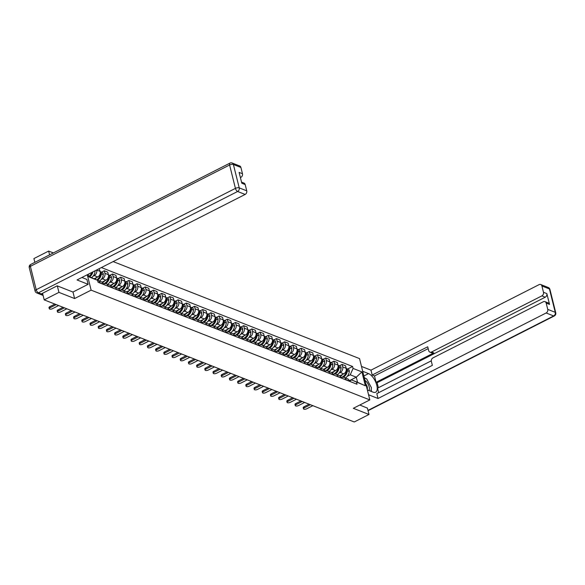 <?xml version="1.0" encoding="UTF-8"?>
<svg xmlns="http://www.w3.org/2000/svg" width="585" height="585" viewBox="0 0 585 585"><rect width="100%" height="100%" fill="white"/><g stroke="black" fill="none" stroke-linecap="round" stroke-linejoin="round"><path stroke-width="0.88" d="M53.367 252.932L48.643 251.075L33.908 258.57L34.851 262.351M57.323 285.897L58.946 292.376L44.204 299.878L354.247 421.975L368.989 414.48L353.318 408.308L369.837 399.913L359.541 358.605L113.154 261.575M58.946 292.376L74.609 298.547L91.121 290.145L369.837 399.913M42.559 293.26L44.204 299.878M48.643 251.075L49.586 254.855M368.989 414.48L367.373 407.994M339.841 375.819L343.731 373.844A4.285 3.408 -68.5 0 0 346.188 368.309L345.559 365.793L342.093 364.426L342.722 366.941A4.285 3.408 111.5 0 1 340.265 372.477L339.088 373.076M345.896 379.665L349.362 381.032A4.285 3.408 -68.5 0 0 347.527 378.78L344.053 377.413A4.285 3.408 111.5 0 1 345.896 379.665L345.947 379.884M349.282 380.747L356.287 377.186L350.239 374.802L353.077 368.426L361.903 371.906L365.369 385.786L351.519 379.921L349.42 381.252M339.388 365.8L342.093 364.426M341.216 378.027L341.538 377.596A4.285 3.408 111.5 0 1 344.053 377.413M331.644 372.594L335.534 370.612A4.285 3.408 -68.5 0 0 337.991 365.084L337.362 362.561L333.896 361.194L334.518 363.716A4.285 3.408 111.5 0 1 332.061 369.245L330.883 369.844M337.691 376.433L341.165 377.8A4.285 3.408 -68.5 0 0 339.329 375.548L335.856 374.181A4.285 3.408 111.5 0 1 337.691 376.433L337.75 376.66M331.183 362.576L333.896 361.194M332.96 374.561L333.34 374.371A4.285 3.408 111.5 0 1 335.856 374.181M323.439 369.362L327.329 367.387A4.285 3.408 -68.5 0 0 329.794 361.852L329.165 359.329L325.691 357.961L326.32 360.484A4.285 3.408 111.5 0 1 323.863 366.02L322.686 366.619M333.019 374.795L332.96 374.575A4.285 3.408 -68.5 0 0 331.125 372.323L327.658 370.956A4.285 3.408 111.5 0 1 329.494 373.208L329.545 373.427M322.986 359.344L325.691 357.961M324.814 371.563L325.136 371.139A4.285 3.408 111.5 0 1 327.658 370.956M315.242 366.13L319.132 364.155A4.285 3.408 -68.5 0 0 321.589 358.62L320.96 356.104L317.494 354.737L318.123 357.252A4.285 3.408 111.5 0 1 315.659 362.788L314.481 363.387M321.289 369.976L324.763 371.343A4.285 3.408 -68.5 0 0 322.927 369.091L319.454 367.724A4.285 3.408 111.5 0 1 321.289 369.976L321.348 370.203M314.781 356.111L317.494 354.737M316.617 368.338L316.938 367.906A4.285 3.408 111.5 0 1 319.454 367.724M307.045 362.905L310.927 360.923A4.285 3.408 -68.5 0 0 313.392 355.395L312.763 352.872L309.289 351.505L309.918 354.027A4.285 3.408 111.5 0 1 307.461 359.556L306.284 360.155M313.092 366.744L316.558 368.111A4.285 3.408 -68.5 0 0 314.723 365.859L311.257 364.492A4.285 3.408 111.5 0 1 313.092 366.744L313.15 366.97M306.584 352.887L309.289 351.505M308.361 364.872L308.741 364.682A4.285 3.408 111.5 0 1 311.257 364.492M298.84 359.673L302.73 357.698A4.285 3.408 -68.5 0 0 305.187 352.163L304.558 349.64L301.092 348.28L301.721 350.795A4.285 3.408 111.5 0 1 299.257 356.331L298.079 356.93M308.419 365.106L308.361 364.886A4.285 3.408 -68.5 0 0 306.525 362.634L303.052 361.267A4.285 3.408 111.5 0 1 304.887 363.519L304.946 363.738M298.379 349.654L301.092 348.28M300.156 361.647L300.536 361.45A4.285 3.408 111.5 0 1 303.052 361.267M290.643 356.44L294.526 354.466A4.285 3.408 -68.5 0 0 296.99 348.931L296.361 346.415L292.888 345.048L293.516 347.563A4.285 3.408 111.5 0 1 291.059 353.099L289.882 353.698M300.215 361.874L300.163 361.654A4.285 3.408 -68.5 0 0 298.321 359.402L294.855 358.035A4.285 3.408 111.5 0 1 296.69 360.287L296.749 360.514M290.182 346.422L292.888 345.048M292.017 358.649L292.339 358.225A4.285 3.408 111.5 0 1 294.855 358.035M282.438 353.216L286.328 351.234A4.285 3.408 -68.5 0 0 288.785 345.706L288.156 343.183L284.69 341.815L285.319 344.338A4.285 3.408 111.5 0 1 282.862 349.867L281.685 350.466M288.493 357.062L291.959 358.422A4.285 3.408 -68.5 0 0 290.123 356.17L286.65 354.802A4.285 3.408 111.5 0 1 288.493 357.062L288.544 357.281M281.977 343.198L284.69 341.815M283.754 355.183L284.135 354.993A4.285 3.408 111.5 0 1 286.65 354.802M274.241 349.984L278.131 348.009A4.285 3.408 -68.5 0 0 280.588 342.474L279.959 339.951L276.493 338.591L277.114 341.106A4.285 3.408 111.5 0 1 274.658 346.642L273.48 347.241M283.813 355.417L283.762 355.197A4.285 3.408 -68.5 0 0 281.919 352.945L278.453 351.578A4.285 3.408 111.5 0 1 280.288 353.83L280.347 354.049M273.78 339.965L276.493 338.591M275.615 352.185L275.937 351.76A4.285 3.408 111.5 0 1 278.453 351.578M266.036 346.751L269.926 344.777A4.285 3.408 -68.5 0 0 272.383 339.241L271.762 336.726L268.288 335.359L268.917 337.881A4.285 3.408 111.5 0 1 266.46 343.41L265.283 344.009M272.091 350.598L275.557 351.965A4.285 3.408 -68.5 0 0 273.721 349.713L270.255 348.346A4.285 3.408 111.5 0 1 272.091 350.598L272.142 350.825M265.583 336.733L268.288 335.359M267.411 348.96L267.733 348.536A4.285 3.408 111.5 0 1 270.255 348.346M257.839 343.527L261.729 341.545A4.285 3.408 -68.5 0 0 264.186 336.017L263.557 333.494L260.091 332.126L260.72 334.649A4.285 3.408 111.5 0 1 258.256 340.177L257.078 340.777M263.886 347.373L267.36 348.733A4.285 3.408 -68.5 0 0 265.524 346.481L262.051 345.121A4.285 3.408 111.5 0 1 263.886 347.373L263.945 347.592M257.378 333.508L260.091 332.126M259.155 345.494L259.535 345.304A4.285 3.408 111.5 0 1 262.051 345.121M249.634 340.294L253.524 338.32A4.285 3.408 -68.5 0 0 255.989 332.785L255.36 330.262L251.886 328.902L252.515 331.417A4.285 3.408 111.5 0 1 250.058 336.953L248.881 337.552M259.214 345.728L259.155 345.508A4.285 3.408 -68.5 0 0 257.32 343.256L253.853 341.889A4.285 3.408 111.5 0 1 255.689 344.141L255.74 344.36M249.181 330.276L251.886 328.902M251.009 342.503L251.331 342.071A4.285 3.408 111.5 0 1 253.853 341.889M241.437 337.07L245.327 335.088A4.285 3.408 -68.5 0 0 247.784 329.552L247.155 327.037L243.689 325.669L244.318 328.192A4.285 3.408 111.5 0 1 241.854 333.721L240.676 334.32M247.484 340.909L250.958 342.276A4.285 3.408 -68.5 0 0 249.122 340.024L245.649 338.656A4.285 3.408 111.5 0 1 247.484 340.909L247.543 341.135M240.976 327.044L243.689 325.669M242.812 339.271L243.133 338.847A4.285 3.408 111.5 0 1 245.649 338.656M233.239 333.838L237.122 331.856A4.285 3.408 -68.5 0 0 239.587 326.328L238.958 323.805L235.484 322.437L236.113 324.96A4.285 3.408 111.5 0 1 233.656 330.496L232.479 331.088M239.287 337.684L242.753 339.051A4.285 3.408 -68.5 0 0 240.918 336.792L237.452 335.432A4.285 3.408 111.5 0 1 239.287 337.684L239.345 337.903M232.779 323.819L235.484 322.437M234.556 335.805L234.936 335.614A4.285 3.408 111.5 0 1 237.452 335.432M225.035 330.605L228.925 328.631A4.285 3.408 -68.5 0 0 231.382 323.095L230.753 320.58L227.287 319.213L227.916 321.728A4.285 3.408 111.5 0 1 225.452 327.264L224.274 327.863M234.614 336.039L234.556 335.819A4.285 3.408 -68.5 0 0 232.72 333.567L229.247 332.2A4.285 3.408 111.5 0 1 231.09 334.452L231.141 334.671M224.574 320.587L227.287 319.213M226.41 332.814L226.731 332.382A4.285 3.408 111.5 0 1 229.247 332.2M216.838 327.381L220.72 325.399A4.285 3.408 -68.5 0 0 223.185 319.863L222.556 317.348L219.083 315.98L219.711 318.503A4.285 3.408 111.5 0 1 217.254 324.031L216.077 324.631M222.885 331.22L226.358 332.587A4.285 3.408 -68.5 0 0 224.516 330.335L221.05 328.967A4.285 3.408 111.5 0 1 222.885 331.22L222.943 331.446M216.377 317.362L219.083 315.98M218.212 329.582L218.534 329.158A4.285 3.408 111.5 0 1 221.05 328.967M208.633 324.148L212.523 322.167A4.285 3.408 -68.5 0 0 214.98 316.639L214.351 314.116L210.885 312.748L211.514 315.271A4.285 3.408 111.5 0 1 209.057 320.807L207.88 321.406M214.688 327.995L218.154 329.362A4.285 3.408 -68.5 0 0 216.318 327.103L212.845 325.743A4.285 3.408 111.5 0 1 214.688 327.995L214.739 328.214M208.172 314.13L210.885 312.748M209.949 326.116L210.329 325.925A4.285 3.408 111.5 0 1 212.845 325.743M200.436 320.916L204.326 318.942A4.285 3.408 -68.5 0 0 206.783 313.406L206.154 310.891L202.688 309.523L203.309 312.039A4.285 3.408 111.5 0 1 200.852 317.575L199.675 318.174M210.008 326.35L209.956 326.13A4.285 3.408 -68.5 0 0 208.114 323.878L204.648 322.51A4.285 3.408 111.5 0 1 206.483 324.763L206.542 324.982M199.975 310.898L202.688 309.523M201.81 323.125L202.132 322.693A4.285 3.408 111.5 0 1 204.648 322.51M192.231 317.692L196.121 315.71A4.285 3.408 -68.5 0 0 198.578 310.182L197.957 307.659L194.483 306.291L195.112 308.814A4.285 3.408 111.5 0 1 192.655 314.342L191.478 314.942M198.286 321.531L201.752 322.898A4.285 3.408 -68.5 0 0 199.916 320.646L196.45 319.278A4.285 3.408 111.5 0 1 198.286 321.531L198.337 321.757M191.778 307.673L194.483 306.291M193.606 319.893L193.927 319.468A4.285 3.408 111.5 0 1 196.45 319.278M184.034 314.459L187.924 312.485A4.285 3.408 -68.5 0 0 190.381 306.95L189.752 304.427L186.286 303.059L186.915 305.582A4.285 3.408 111.5 0 1 184.451 311.118L183.273 311.717M190.081 318.306L193.555 319.673A4.285 3.408 -68.5 0 0 191.719 317.421L188.246 316.054A4.285 3.408 111.5 0 1 190.081 318.306L190.14 318.525M183.573 304.441L186.286 303.059M185.35 316.426L185.73 316.236A4.285 3.408 111.5 0 1 188.246 316.054M175.836 311.227L179.719 309.253A4.285 3.408 -68.5 0 0 182.184 303.717L181.555 301.202L178.081 299.834L178.71 302.35A4.285 3.408 111.5 0 1 176.253 307.885L175.076 308.485M185.408 316.661L185.35 316.441A4.285 3.408 -68.5 0 0 183.514 314.189L180.048 312.821A4.285 3.408 111.5 0 1 181.884 315.074L181.935 315.293M175.376 301.209L178.081 299.834M177.204 313.436L177.526 313.004A4.285 3.408 111.5 0 1 180.048 312.821M167.632 308.002L171.522 306.021A4.285 3.408 -68.5 0 0 173.979 300.493L173.35 297.97L169.884 296.602L170.513 299.125A4.285 3.408 111.5 0 1 168.049 304.653L166.871 305.253M173.679 311.842L177.153 313.209A4.285 3.408 -68.5 0 0 175.317 310.957L171.844 309.589A4.285 3.408 111.5 0 1 173.679 311.842L173.738 312.068M167.171 297.984L169.884 296.602M169.006 310.204L169.328 309.779A4.285 3.408 111.5 0 1 171.844 309.589M159.434 304.77L163.317 302.796A4.285 3.408 -68.5 0 0 165.782 297.26L165.153 294.738L161.679 293.377L162.308 295.893A4.285 3.408 111.5 0 1 159.851 301.429L158.674 302.028M165.482 308.617L168.948 309.984A4.285 3.408 -68.5 0 0 167.113 307.732L163.646 306.364A4.285 3.408 111.5 0 1 165.482 308.617L165.54 308.836M158.974 294.752L161.679 293.377M160.809 306.971L161.131 306.547A4.285 3.408 111.5 0 1 163.646 306.364M151.23 301.538L155.12 299.564A4.285 3.408 -68.5 0 0 157.577 294.028L156.948 291.513L153.482 290.145L154.111 292.661A4.285 3.408 111.5 0 1 151.654 298.196L150.469 298.796M157.285 305.385L160.751 306.752A4.285 3.408 -68.5 0 0 158.915 304.5L155.442 303.132A4.285 3.408 111.5 0 1 157.285 305.385L157.336 305.611M150.769 291.52L153.482 290.145M152.605 303.747L152.926 303.315A4.285 3.408 111.5 0 1 155.442 303.132M143.032 298.313L146.923 296.332A4.285 3.408 -68.5 0 0 149.38 290.803L148.751 288.281L145.277 286.913L145.906 289.436A4.285 3.408 111.5 0 1 143.449 294.964L142.272 295.564M149.08 302.16L152.553 303.52A4.285 3.408 -68.5 0 0 150.711 301.268L147.244 299.9A4.285 3.408 111.5 0 1 149.08 302.16L149.138 302.379M142.572 288.295L145.277 286.913M144.407 300.514L144.729 300.09A4.285 3.408 111.5 0 1 147.244 299.9M134.828 295.081L138.718 293.107A4.285 3.408 -68.5 0 0 141.175 287.571L140.546 285.049L137.08 283.688L137.709 286.204A4.285 3.408 111.5 0 1 135.252 291.739L134.075 292.339M140.883 298.928L144.349 300.295A4.285 3.408 -68.5 0 0 142.513 298.043L139.04 296.675A4.285 3.408 111.5 0 1 140.883 298.928L140.934 299.147M134.374 285.063L137.08 283.688M136.203 297.282L136.524 296.858A4.285 3.408 111.5 0 1 139.04 296.675M126.631 291.849L130.521 289.875A4.285 3.408 -68.5 0 0 132.978 284.339L132.349 281.824L128.883 280.456L129.504 282.972A4.285 3.408 111.5 0 1 127.047 288.507L125.87 289.107M132.678 295.696L136.151 297.063A4.285 3.408 -68.5 0 0 134.309 294.811L130.843 293.443A4.285 3.408 111.5 0 1 132.678 295.696L132.737 295.922M126.17 281.831L128.883 280.456M128.005 294.058L128.327 293.633A4.285 3.408 111.5 0 1 130.843 293.443M118.426 288.624L122.316 286.643A4.285 3.408 -68.5 0 0 124.773 281.114L124.152 278.592L120.678 277.224L121.307 279.747A4.285 3.408 111.5 0 1 118.85 285.275L117.673 285.875M124.481 292.471L127.947 293.831A4.285 3.408 -68.5 0 0 126.111 291.579L122.645 290.211A4.285 3.408 111.5 0 1 124.481 292.471L124.532 292.69M117.973 278.606L120.678 277.224M119.801 290.825L120.122 290.401A4.285 3.408 111.5 0 1 122.645 290.211M110.229 285.392L114.119 283.418A4.285 3.408 -68.5 0 0 116.576 277.882L115.947 275.359L112.481 273.999L113.11 276.515A4.285 3.408 111.5 0 1 110.645 282.05L109.468 282.65M116.276 289.239L119.749 290.606A4.285 3.408 -68.5 0 0 117.914 288.354L114.441 286.986A4.285 3.408 111.5 0 1 116.276 289.239L116.335 289.458M109.768 275.374L112.481 273.999M111.603 287.593L111.925 287.169A4.285 3.408 111.5 0 1 114.441 286.986M102.031 282.167L105.914 280.186A4.285 3.408 -68.5 0 0 108.379 274.65L107.75 272.135L104.276 270.767L104.905 273.29A4.285 3.408 111.5 0 1 102.448 278.818L101.271 279.418M108.079 286.006L111.545 287.374A4.285 3.408 -68.5 0 0 109.709 285.122L106.243 283.754A4.285 3.408 111.5 0 1 108.079 286.006L108.13 286.233M101.571 272.142L104.276 270.767M103.406 284.368L103.721 283.944A4.285 3.408 111.5 0 1 106.243 283.754M94.229 278.731L97.717 276.954A4.285 3.408 -68.5 0 0 100.174 271.425L99.099 268.727M99.874 282.782L103.348 284.142A4.285 3.408 -68.5 0 0 101.512 281.89L98.039 280.529A4.285 3.408 111.5 0 1 99.874 282.782L99.933 283.001M96.679 269.956L96.708 270.058A4.285 3.408 111.5 0 1 94.243 275.594L93.066 276.186M97.607 280.398A4.285 3.408 111.5 0 1 98.039 280.529M350.239 374.802L347.285 376.309M351.519 379.921L357.559 382.305L356.287 377.186L361.903 371.906M88.642 276.398L97.585 280.325L98.068 282.27L357.018 384.25L356.536 382.305M97.585 280.325L88.752 276.851L88.123 274.306M353.077 368.426L352.587 366.488L101.395 267.557M87.282 274.738L91.121 290.145M72.979 292.017L74.609 298.547M88.152 274.423L91.15 272.771M347.585 369.033L352.587 366.488M365.369 385.786L357.559 382.305M303.476 408.813L303.205 407.738A2.143 0.87 -14 0 1 304.076 406.743L304.346 407.818A2.143 0.87 166 0 0 303.476 408.813A2.143 0.87 166 0 0 306.759 408.769L312.843 405.676M343.358 377.237A7.078 5.623 -68.5 0 0 347.366 370.722L347.373 370.597A2.355 1.872 -68.5 0 0 346.305 368.528A2.355 1.872 -68.5 0 0 346.232 368.499M346.305 368.528L348.221 369.281A2.355 1.872 111.5 0 1 349.296 371.351L349.282 371.482A7.078 5.623 111.5 0 1 345.384 377.932M346.305 368.974A2.355 1.872 111.5 0 1 346.532 370.261L346.525 370.393A7.078 5.623 111.5 0 1 341.07 377.493M310.43 404.718L304.346 407.818M342.678 374.378A7.078 5.623 111.5 0 1 340.368 376.272M309.085 404.191L304.076 406.743M362.7 371.299L368.557 373.603A10.479 4.731 63 0 1 376.082 382.992A10.479 4.731 63 0 1 375.621 392.235A10.479 4.731 63 0 1 373.186 392.191L367.336 389.888M368.55 394.758L378.027 398.495L376.813 393.617L432.359 365.369L431.386 361.486A2.793 2.223 -68.5 0 1 432.995 357.874L543.341 301.743A2.793 2.223 -68.5 0 1 544.979 301.626L548.342 302.95A2.793 2.223 111.5 0 1 549.542 304.419L546.843 293.597A2.793 2.223 111.5 0 1 545.242 297.202L377.128 382.714L378.385 387.738M431.306 360.821L377.544 388.169L378.663 392.674M377.128 382.714L376.082 382.305L374.495 375.943L372.184 375.029L370.963 370.159L539.077 284.646A2.793 2.223 -68.5 0 1 540.716 284.522A2.793 2.223 -68.5 0 1 541.915 285.992L543.48 292.273L546.843 293.597M361.486 366.422L370.963 370.159M378.027 398.495L546.141 312.982A2.793 2.223 -68.5 0 0 547.743 309.37L546.178 303.096A2.793 2.223 -68.5 0 0 544.979 301.626M545.242 297.202L541.878 295.878L431.533 352.009A2.793 2.223 -68.5 0 1 429.887 352.133A2.793 2.223 -68.5 0 1 428.695 350.664L427.723 346.781L372.184 375.029M541.878 295.878A2.793 2.223 -68.5 0 0 543.48 292.273M367.402 408.125L359.804 405.017M431.533 352.009L433.843 352.923L376.082 382.305M433.843 352.923A2.793 2.223 111.5 0 1 432.205 353.04L429.887 352.133M428.183 348.631L374.495 375.943M371.373 391.475A10.479 4.731 63 0 0 371.197 389.464M365.347 378.371A10.479 4.731 63 0 0 364.236 377.442M81.9 277.473L86.902 279.447L88.123 284.317L77.03 279.952L245.137 194.439L237.62 191.478L38.405 292.814L41.25 293.933L57.169 285.831L72.942 292.039L88.123 284.317M240.406 177.577L240.874 177.343L240.289 177.109M240.91 167.449L233.393 164.495A2.793 2.223 -68.5 0 0 232.201 163.025L239.718 165.986A2.793 2.223 111.5 0 1 240.91 167.449L242.475 173.73A2.793 2.223 111.5 0 1 240.874 177.343M241.539 182.125L243.982 183.083A2.793 2.223 111.5 0 1 245.173 184.553L246.746 190.834A2.793 2.223 111.5 0 1 245.137 194.439M242.475 173.73L239.111 172.407L241.81 183.229L245.173 184.553M41.25 293.933A2.793 2.223 111.5 0 1 39.604 294.05L36.767 292.931A2.793 2.223 -68.5 0 0 38.405 292.814A2.793 1.265 -117 0 1 36.212 289.714L235.426 188.377L229.598 164.999L30.383 266.336L36.212 289.714A2.793 1.133 -14 0 0 35.078 291.008A2.793 2.793 0 0 0 36.767 292.931M368.945 390.524A6.055 2.735 63 0 0 369.179 386.839A6.055 2.735 63 0 0 364.974 380.404M367.168 389.222A4.146 1.872 63 0 0 367.226 386.86A4.146 1.872 63 0 0 365.852 383.943M364.367 377.983L366.671 378.89L371.438 387.731L370.941 391.306M295.271 405.58L295.008 404.506A2.143 0.87 -14 0 1 295.878 403.511L296.142 404.586A2.143 0.87 166 0 0 295.271 405.58A2.143 0.87 166 0 0 298.562 405.537L304.646 402.443M335.154 374.012A7.078 5.623 -68.5 0 0 339.161 367.497L339.176 367.365A2.355 1.872 -68.5 0 0 338.108 365.296A2.355 1.872 -68.5 0 0 338.035 365.274M338.108 365.296L340.024 366.056A2.355 1.872 111.5 0 1 341.092 368.119L341.084 368.25A7.078 5.623 111.5 0 1 337.179 374.707M338.101 365.749A2.355 1.872 111.5 0 1 338.335 367.036L338.32 367.161A7.078 5.623 111.5 0 1 332.872 374.268M302.226 401.493L296.142 404.586M334.474 371.153A7.078 5.623 111.5 0 1 332.17 373.047M300.887 400.959L295.878 403.511M287.074 402.348L286.804 401.273A2.143 0.87 -14 0 1 287.674 400.279L287.944 401.354A2.143 0.87 166 0 0 287.074 402.348A2.143 0.87 166 0 0 290.357 402.304L296.449 399.211M326.957 370.78A7.078 5.623 -68.5 0 0 330.964 364.265L330.971 364.133A2.355 1.872 -68.5 0 0 329.903 362.071A2.355 1.872 -68.5 0 0 329.83 362.042M329.903 362.071L331.827 362.824A2.355 1.872 111.5 0 1 332.894 364.894L332.88 365.018A7.078 5.623 111.5 0 1 328.982 371.475M329.903 362.517A2.355 1.872 111.5 0 1 330.13 363.804L330.123 363.936A7.078 5.623 111.5 0 1 324.675 371.036M294.028 398.261L287.944 401.354M326.276 367.921A7.078 5.623 111.5 0 1 323.966 369.815M292.69 397.734L287.674 400.279M278.87 399.124L278.606 398.049A2.143 0.87 -14 0 1 279.476 397.054L279.74 398.129A2.143 0.87 166 0 0 278.87 399.124A2.143 0.87 166 0 0 282.16 399.08L288.244 395.986M318.759 367.548A7.078 5.623 -68.5 0 0 322.759 361.033L322.774 360.908A2.355 1.872 -68.5 0 0 321.706 358.839A2.355 1.872 -68.5 0 0 321.633 358.81M321.706 358.839L323.622 359.592A2.355 1.872 111.5 0 1 324.69 361.662L324.682 361.793A7.078 5.623 111.5 0 1 320.777 368.243M321.699 359.292A2.355 1.872 111.5 0 1 321.933 360.572L321.918 360.704A7.078 5.623 111.5 0 1 316.47 367.804M285.824 395.029L279.74 398.129M318.072 364.689A7.078 5.623 111.5 0 1 315.768 366.583M284.486 394.502L279.476 397.054M270.672 395.891L270.402 394.816A2.143 0.87 -14 0 1 271.272 393.822L271.542 394.897A2.143 0.87 166 0 0 270.672 395.891A2.143 0.87 166 0 0 273.963 395.848L280.047 392.754M310.555 364.323A7.078 5.623 -68.5 0 0 314.562 357.808L314.569 357.676A2.355 1.872 -68.5 0 0 313.502 355.607A2.355 1.872 -68.5 0 0 313.436 355.585M313.502 355.607L315.425 356.367A2.355 1.872 111.5 0 1 316.492 358.43L316.478 358.561A7.078 5.623 111.5 0 1 312.58 365.018M313.502 356.06A2.355 1.872 111.5 0 1 313.728 357.347L313.721 357.479A7.078 5.623 111.5 0 1 308.273 364.579M277.626 391.804L271.542 394.897M309.874 361.464A7.078 5.623 111.5 0 1 307.571 363.358M276.288 391.27L271.272 393.822M262.475 392.659L262.204 391.584A2.143 0.87 -14 0 1 263.075 390.59L263.338 391.665A2.143 0.87 166 0 0 262.475 392.659A2.143 0.87 166 0 0 265.758 392.623L271.842 389.522M302.357 361.091A7.078 5.623 -68.5 0 0 306.357 354.576L306.372 354.444A2.355 1.872 -68.5 0 0 305.304 352.382A2.355 1.872 -68.5 0 0 305.231 352.353M305.304 352.382L307.22 353.135A2.355 1.872 111.5 0 1 308.288 355.205L308.28 355.336A7.078 5.623 111.5 0 1 304.375 361.786M305.297 352.828A2.355 1.872 111.5 0 1 305.531 354.115L305.516 354.247A7.078 5.623 111.5 0 1 300.068 361.347M269.429 388.572L263.338 391.665M301.67 358.232A7.078 5.623 111.5 0 1 299.366 360.126M268.084 388.045L263.075 390.59M254.27 389.434L254.007 388.36A2.143 0.87 -14 0 1 254.87 387.365L255.14 388.44A2.143 0.87 166 0 0 254.27 389.434A2.143 0.87 166 0 0 257.561 389.391L263.645 386.297M294.153 357.859A7.078 5.623 -68.5 0 0 298.16 351.351L298.174 351.219A2.355 1.872 -68.5 0 0 297.1 349.15A2.355 1.872 -68.5 0 0 297.034 349.128M297.1 349.15L299.023 349.903A2.355 1.872 111.5 0 1 300.09 351.973L300.076 352.104A7.078 5.623 111.5 0 1 296.178 358.554M297.1 349.603A2.355 1.872 111.5 0 1 297.334 350.883L297.319 351.015A7.078 5.623 111.5 0 1 291.871 358.115M261.224 385.339L255.14 388.44M293.473 355A7.078 5.623 111.5 0 1 291.169 356.901M259.886 384.813L254.87 387.365M246.073 386.202L245.802 385.127A2.143 0.87 -14 0 1 246.673 384.133L246.943 385.208A2.143 0.87 166 0 0 246.073 386.202A2.143 0.87 166 0 0 249.356 386.159L255.44 383.065M285.955 354.634A7.078 5.623 -68.5 0 0 289.963 348.119L289.97 347.987A2.355 1.872 -68.5 0 0 288.902 345.918A2.355 1.872 -68.5 0 0 288.829 345.896M288.902 345.918L290.818 346.678A2.355 1.872 111.5 0 1 291.893 348.74L291.878 348.872A7.078 5.623 111.5 0 1 287.981 355.329M288.902 346.371A2.355 1.872 111.5 0 1 289.129 347.658L289.122 347.79A7.078 5.623 111.5 0 1 283.666 354.89M253.027 382.115L246.943 385.208M285.268 351.775A7.078 5.623 111.5 0 1 282.964 353.669M251.682 381.588L246.673 384.133M237.868 382.97L237.605 381.895A2.143 0.87 -14 0 1 238.475 380.908L238.738 381.976A2.143 0.87 166 0 0 237.868 382.97A2.143 0.87 166 0 0 241.159 382.934L247.243 379.833M277.751 351.402A7.078 5.623 -68.5 0 0 281.758 344.887L281.773 344.755A2.355 1.872 -68.5 0 0 280.705 342.693A2.355 1.872 -68.5 0 0 280.632 342.664M280.705 342.693L282.621 343.446A2.355 1.872 111.5 0 1 283.688 345.516L283.681 345.647A7.078 5.623 111.5 0 1 279.776 352.097M280.698 343.139A2.355 1.872 111.5 0 1 280.932 344.426L280.917 344.558A7.078 5.623 111.5 0 1 275.469 351.658M244.822 378.883L238.738 381.976M277.071 348.543A7.078 5.623 111.5 0 1 274.767 350.437M243.484 378.356L238.475 380.908M229.671 379.745L229.4 378.671A2.143 0.87 -14 0 1 230.271 377.676L230.541 378.751A2.143 0.87 166 0 0 229.671 379.745A2.143 0.87 166 0 0 232.954 379.702L239.038 376.608M269.553 348.17A7.078 5.623 -68.5 0 0 273.561 341.662L273.568 341.53A2.355 1.872 -68.5 0 0 272.5 339.461A2.355 1.872 -68.5 0 0 272.427 339.439M272.5 339.461L274.416 340.214A2.355 1.872 111.5 0 1 275.491 342.283L275.476 342.415A7.078 5.623 111.5 0 1 271.579 348.872M272.5 339.914A2.355 1.872 111.5 0 1 272.727 341.194L272.72 341.326A7.078 5.623 111.5 0 1 267.265 348.426M236.625 375.65L230.541 378.751M268.873 345.318A7.078 5.623 111.5 0 1 266.563 347.212M235.28 375.124L230.271 377.676M221.466 376.513L221.203 375.438A2.143 0.87 -14 0 1 222.073 374.444L222.337 375.519A2.143 0.87 166 0 0 221.466 376.513A2.143 0.87 166 0 0 224.757 376.469L230.841 373.376M261.349 344.945A7.078 5.623 -68.5 0 0 265.356 338.43L265.371 338.298A2.355 1.872 -68.5 0 0 264.303 336.236A2.355 1.872 -68.5 0 0 264.23 336.207M264.303 336.236L266.219 336.989A2.355 1.872 111.5 0 1 267.286 339.051L267.279 339.183A7.078 5.623 111.5 0 1 263.374 345.64M264.296 336.682A2.355 1.872 111.5 0 1 264.53 337.969L264.515 338.101A7.078 5.623 111.5 0 1 259.067 345.201M228.421 372.426L222.337 375.519M260.669 342.086A7.078 5.623 111.5 0 1 258.365 343.98M227.082 371.899L222.073 374.444M213.269 373.281L212.998 372.214A2.143 0.87 -14 0 1 213.869 371.219L214.139 372.287A2.143 0.87 166 0 0 213.269 373.281A2.143 0.87 166 0 0 216.552 373.245L222.644 370.144M253.151 341.713A7.078 5.623 -68.5 0 0 257.159 335.198L257.166 335.066A2.355 1.872 -68.5 0 0 256.098 333.004A2.355 1.872 -68.5 0 0 256.025 332.975M256.098 333.004L258.022 333.757A2.355 1.872 111.5 0 1 259.089 335.827L259.075 335.958A7.078 5.623 111.5 0 1 255.177 342.408M256.098 333.45A2.355 1.872 111.5 0 1 256.325 334.737L256.318 334.869A7.078 5.623 111.5 0 1 250.87 341.969M220.223 369.193L214.139 372.287M252.471 338.854A7.078 5.623 111.5 0 1 250.161 340.748M218.885 368.667L213.869 371.219M205.072 370.056L204.801 368.981A2.143 0.87 -14 0 1 205.671 367.987L205.935 369.062A2.143 0.87 166 0 0 205.072 370.056A2.143 0.87 166 0 0 208.355 370.012L214.439 366.919M244.954 338.488A7.078 5.623 -68.5 0 0 248.954 331.973L248.969 331.841A2.355 1.872 -68.5 0 0 247.901 329.772A2.355 1.872 -68.5 0 0 247.828 329.75M247.901 329.772L249.817 330.532A2.355 1.872 111.5 0 1 250.885 332.594L250.877 332.726A7.078 5.623 111.5 0 1 246.972 339.183M247.894 330.225A2.355 1.872 111.5 0 1 248.128 331.512L248.113 331.636A7.078 5.623 111.5 0 1 242.665 338.737M212.019 365.969L205.935 369.062M244.267 335.629A7.078 5.623 111.5 0 1 241.963 337.523M210.68 365.435L205.671 367.987M196.867 366.824L196.597 365.749A2.143 0.87 -14 0 1 197.467 364.755L197.737 365.83A2.143 0.87 166 0 0 196.867 366.824A2.143 0.87 166 0 0 200.158 366.78L206.242 363.687M236.749 335.256A7.078 5.623 -68.5 0 0 240.757 328.741L240.764 328.609A2.355 1.872 -68.5 0 0 239.696 326.547A2.355 1.872 -68.5 0 0 239.631 326.518M239.696 326.547L241.62 327.3A2.355 1.872 111.5 0 1 242.687 329.37L242.673 329.494A7.078 5.623 111.5 0 1 238.775 335.951M239.696 326.993A2.355 1.872 111.5 0 1 239.923 328.28L239.916 328.412A7.078 5.623 111.5 0 1 234.468 335.512M203.821 362.737L197.737 365.83M236.069 332.397A7.078 5.623 111.5 0 1 233.766 334.291M202.483 362.21L197.467 364.755M188.67 363.592L188.399 362.524A2.143 0.87 -14 0 1 189.269 361.53L189.533 362.598A2.143 0.87 166 0 0 188.67 363.592A2.143 0.87 166 0 0 191.953 363.556L198.037 360.455M228.552 332.024A7.078 5.623 -68.5 0 0 232.552 325.509L232.567 325.384A2.355 1.872 -68.5 0 0 231.499 323.315A2.355 1.872 -68.5 0 0 231.426 323.286M231.499 323.315L233.415 324.068A2.355 1.872 111.5 0 1 234.483 326.137L234.475 326.269A7.078 5.623 111.5 0 1 230.578 332.719M231.492 323.761A2.355 1.872 111.5 0 1 231.726 325.048L231.711 325.18A7.078 5.623 111.5 0 1 226.263 332.28M195.624 359.504L189.533 362.598M227.865 329.165A7.078 5.623 111.5 0 1 225.561 331.059M194.278 358.978L189.269 361.53M180.465 360.367L180.202 359.292A2.143 0.87 -14 0 1 181.065 358.298L181.335 359.373A2.143 0.87 166 0 0 180.465 360.367A2.143 0.87 166 0 0 183.756 360.323L189.84 357.23M220.348 328.799A7.078 5.623 -68.5 0 0 224.355 322.284L224.369 322.152A2.355 1.872 -68.5 0 0 223.294 320.083A2.355 1.872 -68.5 0 0 223.229 320.061M223.294 320.083L225.218 320.843A2.355 1.872 111.5 0 1 226.285 322.905L226.271 323.037A7.078 5.623 111.5 0 1 222.373 329.494M223.294 320.536A2.355 1.872 111.5 0 1 223.528 321.823L223.514 321.947A7.078 5.623 111.5 0 1 218.066 329.048M187.419 356.28L181.335 359.373M219.667 325.94A7.078 5.623 111.5 0 1 217.364 327.834M186.081 355.746L181.065 358.298M172.268 357.135L171.997 356.06A2.143 0.87 -14 0 1 172.868 355.066L173.138 356.141A2.143 0.87 166 0 0 172.268 357.135A2.143 0.87 166 0 0 175.551 357.091L181.635 353.998M212.15 325.567A7.078 5.623 -68.5 0 0 216.157 319.052L216.165 318.92A2.355 1.872 -68.5 0 0 215.097 316.858A2.355 1.872 -68.5 0 0 215.024 316.829M215.097 316.858L217.013 317.611A2.355 1.872 111.5 0 1 218.088 319.681L218.073 319.805A7.078 5.623 111.5 0 1 214.176 326.262M215.097 317.304A2.355 1.872 111.5 0 1 215.324 318.591L215.317 318.723A7.078 5.623 111.5 0 1 209.861 325.823M179.222 353.048L173.138 356.141M211.47 322.708A7.078 5.623 111.5 0 1 209.159 324.602M177.877 352.521L172.868 355.066M164.063 353.903L163.8 352.835A2.143 0.87 -14 0 1 164.67 351.841L164.933 352.916A2.143 0.87 166 0 0 164.063 353.903A2.143 0.87 166 0 0 167.354 353.866L173.438 350.766M203.946 322.335A7.078 5.623 -68.5 0 0 207.953 315.82L207.967 315.695A2.355 1.872 -68.5 0 0 206.9 313.626A2.355 1.872 -68.5 0 0 206.827 313.597M206.9 313.626L208.816 314.379A2.355 1.872 111.5 0 1 209.883 316.448L209.876 316.58A7.078 5.623 111.5 0 1 205.971 323.03M206.893 314.072A2.355 1.872 111.5 0 1 207.127 315.359L207.112 315.49A7.078 5.623 111.5 0 1 201.664 322.591M171.017 349.815L164.933 352.916M203.266 319.476A7.078 5.623 111.5 0 1 200.962 321.37M169.679 349.289L164.67 351.841M155.866 350.678L155.595 349.603A2.143 0.87 -14 0 1 156.466 348.609L156.736 349.684A2.143 0.87 166 0 0 155.866 350.678A2.143 0.87 166 0 0 159.149 350.634L165.241 347.541M195.748 319.11A7.078 5.623 -68.5 0 0 199.756 312.595L199.763 312.463A2.355 1.872 -68.5 0 0 198.695 310.394A2.355 1.872 -68.5 0 0 198.622 310.372M198.695 310.394L200.611 311.154A2.355 1.872 111.5 0 1 201.686 313.216L201.671 313.348A7.078 5.623 111.5 0 1 197.774 319.805M198.695 310.847A2.355 1.872 111.5 0 1 198.922 312.134L198.915 312.258A7.078 5.623 111.5 0 1 193.467 319.366M162.82 346.591L156.736 349.684M195.068 316.251A7.078 5.623 111.5 0 1 192.757 318.145M161.475 346.057L156.466 348.609M147.661 347.446L147.398 346.371A2.143 0.87 -14 0 1 148.268 345.377L148.531 346.452A2.143 0.87 166 0 0 147.661 347.446A2.143 0.87 166 0 0 150.952 347.402L157.036 344.309M187.544 315.878A7.078 5.623 -68.5 0 0 191.551 309.363L191.566 309.231A2.355 1.872 -68.5 0 0 190.498 307.169A2.355 1.872 -68.5 0 0 190.425 307.14M190.498 307.169L192.414 307.922A2.355 1.872 111.5 0 1 193.481 309.991L193.474 310.116A7.078 5.623 111.5 0 1 189.569 316.573M190.491 307.615A2.355 1.872 111.5 0 1 190.725 308.902L190.71 309.034A7.078 5.623 111.5 0 1 185.262 316.134M154.615 343.358L148.531 346.452M186.864 313.019A7.078 5.623 111.5 0 1 184.56 314.913M153.277 342.832L148.268 345.377M139.464 344.221L139.193 343.146A2.143 0.87 -14 0 1 140.064 342.152L140.334 343.227A2.143 0.87 166 0 0 139.464 344.221A2.143 0.87 166 0 0 142.755 344.177L148.839 341.084M179.346 312.646A7.078 5.623 -68.5 0 0 183.354 306.13L183.361 306.006A2.355 1.872 -68.5 0 0 182.293 303.937A2.355 1.872 -68.5 0 0 182.22 303.907M182.293 303.937L184.216 304.69A2.355 1.872 111.5 0 1 185.284 306.759L185.269 306.891A7.078 5.623 111.5 0 1 181.372 313.341M182.293 304.39A2.355 1.872 111.5 0 1 182.52 305.67L182.513 305.801A7.078 5.623 111.5 0 1 177.065 312.902M146.418 340.126L140.334 343.227M178.666 309.787A7.078 5.623 111.5 0 1 176.356 311.681M145.08 339.6L140.064 342.152M131.267 340.989L130.996 339.914A2.143 0.87 -14 0 1 131.866 338.92L132.13 339.995A2.143 0.87 166 0 0 131.267 340.989A2.143 0.87 166 0 0 134.55 340.945L140.634 337.852M171.149 309.421A7.078 5.623 -68.5 0 0 175.149 302.906L175.164 302.774A2.355 1.872 -68.5 0 0 174.096 300.705A2.355 1.872 -68.5 0 0 174.023 300.683M174.096 300.705L176.012 301.465A2.355 1.872 111.5 0 1 177.079 303.527L177.072 303.659A7.078 5.623 111.5 0 1 173.167 310.116M174.089 301.158A2.355 1.872 111.5 0 1 174.323 302.445L174.308 302.577A7.078 5.623 111.5 0 1 168.86 309.677M138.221 336.901L132.13 339.995M170.462 306.562A7.078 5.623 111.5 0 1 168.158 308.456M136.875 336.368L131.866 338.92M123.062 337.757L122.791 336.682A2.143 0.87 -14 0 1 123.662 335.688L123.932 336.763A2.143 0.87 166 0 0 123.062 337.757A2.143 0.87 166 0 0 126.353 337.72L132.437 334.62M162.944 306.189A7.078 5.623 -68.5 0 0 166.952 299.674L166.966 299.542A2.355 1.872 -68.5 0 0 165.891 297.48A2.355 1.872 -68.5 0 0 165.826 297.451M165.891 297.48L167.815 298.233A2.355 1.872 111.5 0 1 168.882 300.302L168.868 300.427A7.078 5.623 111.5 0 1 164.97 306.884M165.891 297.926A2.355 1.872 111.5 0 1 166.118 299.213L166.111 299.344A7.078 5.623 111.5 0 1 160.663 306.445M130.016 333.669L123.932 336.763M162.264 303.33A7.078 5.623 111.5 0 1 159.961 305.224M128.678 333.143L123.662 335.688M114.865 334.532L114.594 333.457A2.143 0.87 -14 0 1 115.464 332.463L115.735 333.538A2.143 0.87 166 0 0 114.865 334.532A2.143 0.87 166 0 0 118.148 334.488L124.232 331.395M154.747 302.957A7.078 5.623 -68.5 0 0 158.754 296.449L158.762 296.317A2.355 1.872 -68.5 0 0 157.694 294.248A2.355 1.872 -68.5 0 0 157.621 294.226M157.694 294.248L159.61 295.001A2.355 1.872 111.5 0 1 160.678 297.07L160.67 297.202A7.078 5.623 111.5 0 1 156.773 303.652M157.687 294.701A2.355 1.872 111.5 0 1 157.921 295.981L157.906 296.112A7.078 5.623 111.5 0 1 152.458 303.213M121.819 330.437L115.735 333.538M154.06 300.098A7.078 5.623 111.5 0 1 151.756 301.999M120.473 329.911L115.464 332.463M106.66 331.3L106.397 330.225A2.143 0.87 -14 0 1 107.26 329.231L107.53 330.306A2.143 0.87 166 0 0 106.66 331.3A2.143 0.87 166 0 0 109.951 331.256L116.035 328.163M146.542 299.732A7.078 5.623 -68.5 0 0 150.55 293.217L150.564 293.085A2.355 1.872 -68.5 0 0 149.489 291.016A2.355 1.872 -68.5 0 0 149.424 290.994M149.489 291.016L151.413 291.776A2.355 1.872 111.5 0 1 152.48 293.838L152.466 293.97A7.078 5.623 111.5 0 1 148.568 300.427M149.489 291.469A2.355 1.872 111.5 0 1 149.723 292.756L149.709 292.888A7.078 5.623 111.5 0 1 144.261 299.988M113.614 327.212L107.53 330.306M145.862 296.873A7.078 5.623 111.5 0 1 143.559 298.767M112.276 326.686L107.26 329.231M98.463 328.068L98.192 326.993A2.143 0.87 -14 0 1 99.062 325.999L99.333 327.073A2.143 0.87 166 0 0 98.463 328.068A2.143 0.87 166 0 0 101.746 328.031L107.83 324.931M138.345 296.5A7.078 5.623 -68.5 0 0 142.352 289.984L142.36 289.853A2.355 1.872 -68.5 0 0 141.292 287.791A2.355 1.872 -68.5 0 0 141.219 287.761M141.292 287.791L143.208 288.544A2.355 1.872 111.5 0 1 144.283 290.613L144.268 290.745A7.078 5.623 111.5 0 1 140.371 297.195M141.292 288.237A2.355 1.872 111.5 0 1 141.519 289.524L141.512 289.655A7.078 5.623 111.5 0 1 136.056 296.756M105.417 323.98L99.333 327.073M137.665 293.641A7.078 5.623 111.5 0 1 135.354 295.535M104.071 323.454L99.062 325.999M90.258 324.843L89.995 323.768A2.143 0.87 -14 0 1 90.865 322.774L91.128 323.849A2.143 0.87 166 0 0 90.258 324.843A2.143 0.87 166 0 0 93.549 324.799L99.633 321.706M130.141 293.268A7.078 5.623 -68.5 0 0 134.148 286.76L134.162 286.628A2.355 1.872 -68.5 0 0 133.095 284.559A2.355 1.872 -68.5 0 0 133.022 284.537M133.095 284.559L135.011 285.312A2.355 1.872 111.5 0 1 136.078 287.381L136.071 287.513A7.078 5.623 111.5 0 1 132.166 293.962M133.088 285.012A2.355 1.872 111.5 0 1 133.321 286.292L133.307 286.423A7.078 5.623 111.5 0 1 127.859 293.524M97.212 320.748L91.128 323.849M129.46 290.409A7.078 5.623 111.5 0 1 127.157 292.31M95.874 320.222L90.865 322.774M82.061 321.611L81.79 320.536A2.143 0.87 -14 0 1 82.66 319.542L82.931 320.617A2.143 0.87 166 0 0 82.061 321.611A2.143 0.87 166 0 0 85.344 321.567L91.436 318.474M121.943 290.043A7.078 5.623 -68.5 0 0 125.951 283.528L125.958 283.396A2.355 1.872 -68.5 0 0 124.89 281.327A2.355 1.872 -68.5 0 0 124.817 281.305M124.89 281.327L126.813 282.087A2.355 1.872 111.5 0 1 127.881 284.149L127.866 284.281A7.078 5.623 111.5 0 1 123.969 290.738M124.89 281.78A2.355 1.872 111.5 0 1 125.117 283.067L125.11 283.198A7.078 5.623 111.5 0 1 119.662 290.299M89.015 317.523L82.931 320.617M121.263 287.184A7.078 5.623 111.5 0 1 118.952 289.078M87.677 316.997L82.66 319.542M73.856 318.379L73.593 317.311A2.143 0.87 -14 0 1 74.463 316.317L74.726 317.384A2.143 0.87 166 0 0 73.856 318.379A2.143 0.87 166 0 0 77.147 318.342L83.231 315.242M113.746 286.811A7.078 5.623 -68.5 0 0 117.746 280.295L117.76 280.164A2.355 1.872 -68.5 0 0 116.693 278.102A2.355 1.872 -68.5 0 0 116.62 278.072M116.693 278.102L118.609 278.855A2.355 1.872 111.5 0 1 119.676 280.924L119.669 281.056A7.078 5.623 111.5 0 1 115.764 287.506M116.686 278.548A2.355 1.872 111.5 0 1 116.92 279.835L116.905 279.966A7.078 5.623 111.5 0 1 111.457 287.067M80.81 314.291L74.726 317.384M113.059 283.952A7.078 5.623 111.5 0 1 110.755 285.846M79.472 313.765L74.463 316.317M65.659 315.154L65.388 314.079A2.143 0.87 -14 0 1 66.259 313.085L66.529 314.16A2.143 0.87 166 0 0 65.659 315.154A2.143 0.87 166 0 0 68.95 315.11L75.034 312.017M105.541 283.586A7.078 5.623 -68.5 0 0 109.549 277.071L109.556 276.939A2.355 1.872 -68.5 0 0 108.488 274.87A2.355 1.872 -68.5 0 0 108.415 274.848M108.488 274.87L110.411 275.63A2.355 1.872 111.5 0 1 111.479 277.692L111.464 277.824A7.078 5.623 111.5 0 1 107.567 284.281M108.488 275.323A2.355 1.872 111.5 0 1 108.715 276.61L108.708 276.734A7.078 5.623 111.5 0 1 103.26 283.835M72.613 311.059L66.529 314.16M104.861 280.727A7.078 5.623 111.5 0 1 102.55 282.621M71.275 310.533L66.259 313.085M57.462 311.922L57.191 310.847A2.143 0.87 -14 0 1 58.061 309.853L58.325 310.927A2.143 0.87 166 0 0 57.462 311.922A2.143 0.87 166 0 0 60.745 311.878L66.829 308.785M97.476 280.273A7.078 5.623 -68.5 0 0 101.344 273.839L101.359 273.707A2.355 1.872 -68.5 0 0 100.291 271.645A2.355 1.872 -68.5 0 0 100.218 271.615M100.291 271.645L102.207 272.398A2.355 1.872 111.5 0 1 103.274 274.46L103.267 274.592A7.078 5.623 111.5 0 1 99.362 281.049M100.284 272.091A2.355 1.872 111.5 0 1 100.518 273.378L100.503 273.509A7.078 5.623 111.5 0 1 96.701 279.908M64.416 307.834L58.325 310.927M96.657 277.495A7.078 5.623 111.5 0 1 94.924 279.06M63.07 307.308L58.061 309.853M49.257 308.69L48.994 307.622A2.143 0.87 -14 0 1 49.857 306.628L50.127 307.695A2.143 0.87 166 0 0 49.257 308.69A2.143 0.87 166 0 0 52.548 308.653L58.632 305.553M89.659 276.8A7.078 5.623 -68.5 0 0 92.942 271.857M95.077 270.775A2.355 1.872 111.5 0 1 95.077 271.235L95.062 271.367A7.078 5.623 111.5 0 1 91.582 277.553M56.211 304.602L50.127 307.695M91.838 272.42A7.078 5.623 111.5 0 1 88.818 276.464M54.873 304.076L49.857 306.628M94.243 275.594L97.717 276.954M102.448 278.818L105.914 280.186M110.645 282.05L114.119 283.418M118.85 285.275L122.316 286.643M127.047 288.507L130.521 289.875M135.252 291.739L138.718 293.107M143.449 294.964L146.923 296.332M151.654 298.196L155.12 299.564M159.851 301.429L163.317 302.796M168.049 304.653L171.522 306.021M176.253 307.885L179.719 309.253M184.451 311.118L187.924 312.485M192.655 314.342L196.121 315.71M200.852 317.575L204.326 318.942M209.057 320.807L212.523 322.167M217.254 324.031L220.72 325.399M225.452 327.264L228.925 328.631M233.656 330.496L237.122 331.856M241.854 333.721L245.327 335.088M250.058 336.953L253.524 338.32M258.256 340.177L261.729 341.545M266.46 343.41L269.926 344.777M274.658 346.642L278.131 348.009M282.862 349.867L286.328 351.234M291.059 353.099L294.526 354.466M299.257 356.331L302.73 357.698M307.461 359.556L310.927 360.923M315.659 362.788L319.132 364.155M323.863 366.02L327.329 367.387M332.061 369.245L335.534 370.612M340.265 372.477L343.731 373.844M181.884 315.074L185.35 316.441M206.483 324.763L209.956 326.13M231.09 334.452L234.556 335.819M255.689 344.141L259.155 345.508M280.288 353.83L283.762 355.197M296.69 360.287L300.163 361.654M304.887 363.519L308.361 364.886M329.494 373.208L332.96 374.575M104.905 273.29L108.379 274.65M113.11 276.515L116.576 277.882M121.307 279.747L124.773 281.114M129.504 282.972L132.978 284.339M137.709 286.204L141.175 287.571M145.906 289.436L149.38 290.803M154.111 292.661L157.577 294.028M162.308 295.893L165.782 297.26M170.513 299.125L173.979 300.493M178.71 302.35L182.184 303.717M186.915 305.582L190.381 306.95M195.112 308.814L198.578 310.182M203.309 312.039L206.783 313.406M211.514 315.271L214.98 316.639M219.711 318.503L223.185 319.863M227.916 321.728L231.382 323.095M236.113 324.96L239.587 326.328M244.318 328.192L247.784 329.552M252.515 331.417L255.989 332.785M260.72 334.649L264.186 336.017M268.917 337.881L272.383 339.241M277.114 341.106L280.588 342.474M285.319 344.338L288.785 345.706M293.516 347.563L296.99 348.931M301.721 350.795L305.187 352.163M309.918 354.027L313.392 355.395M318.123 357.252L321.589 358.62M326.32 360.484L329.794 361.852M334.518 363.716L337.991 365.084M342.722 366.941L346.188 368.309M96.708 270.058L100.174 271.425M40.928 294.065L42.954 294.862M347.366 370.722L349.282 371.482M347.373 370.597L349.296 371.351M549.542 304.419L546.178 303.096M547.743 309.37L555.26 312.332L549.432 288.953L541.915 285.992M367.965 410.392L553.659 315.944L546.141 312.982M363.87 375.987L368.557 373.603M555.26 312.332A2.793 2.223 111.5 0 1 553.659 315.944A2.793 1.265 -117 0 0 554.309 315.951A2.793 2.793 0 0 0 555.75 312.785A2.793 1.133 166 0 0 555.26 312.332M549.432 288.953A2.793 1.133 -14 0 1 549.922 289.407A2.793 2.793 0 0 0 548.233 287.484A2.793 2.223 111.5 0 1 549.432 288.953M232.201 163.025A2.793 2.793 0 0 0 229.905 163.135A2.793 1.265 -117 0 0 229.598 164.999A2.793 1.133 -14 0 1 233.393 164.495L239.228 187.873L246.746 190.834M239.228 187.873A2.793 1.133 166 0 0 235.426 188.377A2.793 1.265 -117 0 0 237.62 191.478A2.793 2.223 -68.5 0 0 239.228 187.873M29.25 267.63A2.793 1.133 166 0 1 30.383 266.336A2.793 1.265 -117 0 1 30.691 264.464A2.793 2.793 0 0 0 29.25 267.63L35.078 291.008M339.161 367.497L341.084 368.25M339.176 367.365L341.092 368.119M330.964 364.265L332.88 365.018M330.971 364.133L332.894 364.894M322.759 361.033L324.682 361.793M322.774 360.908L324.69 361.662M314.562 357.808L316.478 358.561M314.569 357.676L316.492 358.43M306.357 354.576L308.28 355.336M306.372 354.444L308.288 355.205M298.16 351.351L300.076 352.104M298.174 351.219L300.09 351.973M289.963 348.119L291.878 348.872M289.97 347.987L291.893 348.74M281.758 344.887L283.681 345.647M281.773 344.755L283.688 345.516M273.561 341.662L275.476 342.415M273.568 341.53L275.491 342.283M265.356 338.43L267.279 339.183M265.371 338.298L267.286 339.051M257.159 335.198L259.075 335.958M257.166 335.066L259.089 335.827M248.954 331.973L250.877 332.726M248.969 331.841L250.885 332.594M240.757 328.741L242.673 329.494M240.764 328.609L242.687 329.37M232.552 325.509L234.475 326.269M232.567 325.384L234.483 326.137M224.355 322.284L226.271 323.037M224.369 322.152L226.285 322.905M216.157 319.052L218.073 319.805M216.165 318.92L218.088 319.681M207.953 315.82L209.876 316.58M207.967 315.695L209.883 316.448M199.756 312.595L201.671 313.348M199.763 312.463L201.686 313.216M191.551 309.363L193.474 310.116M191.566 309.231L193.481 309.991M183.354 306.13L185.269 306.891M183.361 306.006L185.284 306.759M175.149 302.906L177.072 303.659M175.164 302.774L177.079 303.527M166.952 299.674L168.868 300.427M166.966 299.542L168.882 300.302M158.754 296.449L160.67 297.202M158.762 296.317L160.678 297.07M150.55 293.217L152.466 293.97M150.564 293.085L152.48 293.838M142.352 289.984L144.268 290.745M142.36 289.853L144.283 290.613M134.148 286.76L136.071 287.513M134.162 286.628L136.078 287.381M125.951 283.528L127.866 284.281M125.958 283.396L127.881 284.149M117.746 280.295L119.669 281.056M117.76 280.164L119.676 280.924M109.549 277.071L111.464 277.824M109.556 276.939L111.479 277.692M101.344 273.839L103.267 274.592M101.359 273.707L103.274 274.46M94.412 271.111L95.062 271.367M94.565 271.03L95.077 271.235M43.1 295.432L38.99 293.816M555.75 312.785L549.922 289.407M548.233 287.484L540.716 284.522M554.309 315.951L368.045 410.699M229.905 163.135L30.691 264.464"/></g></svg>
